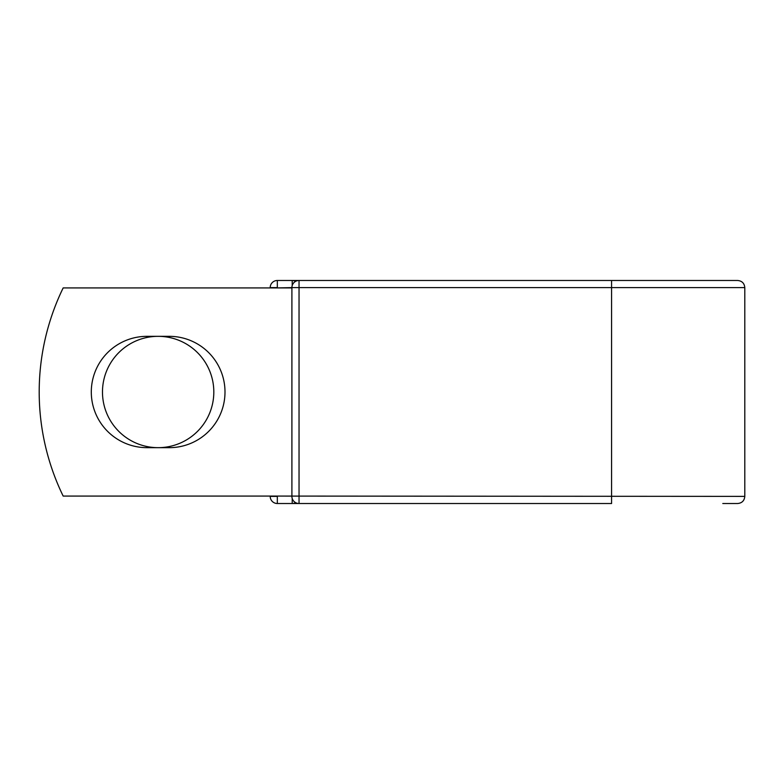 <?xml version="1.0" encoding="UTF-8"?>
<svg xmlns="http://www.w3.org/2000/svg" width="784" height="784" viewBox="0 0 784 784"><rect width="100%" height="100%" fill="white"/><g stroke="black" fill="none" stroke-linecap="round" stroke-linejoin="round"><path stroke-width="1.18" d="M91.297 392A55.664 55.664 0 0 0 146.971 447.664L169.324 447.664A55.664 55.664 0 0 0 224.998 392A55.664 55.664 0 0 0 169.324 336.336L146.971 336.336A55.664 55.664 0 0 0 91.297 392M102.479 392A55.664 55.664 0 0 1 158.152 336.336A55.664 55.664 0 0 1 213.816 392A55.664 55.664 0 0 1 158.152 447.664A55.664 55.664 0 0 1 102.479 392M722.799 280.486L611.579 280.486L611.579 503.514L277.33 503.514A7.134 7.134 0 0 1 270.196 496.38L270.196 496.076M270.196 287.924L270.196 287.62A7.134 7.134 0 0 1 277.33 280.486L292.207 280.486A7.134 7.134 0 0 1 295.627 281.358A7.134 7.134 0 0 0 292.207 280.486L299.037 280.486A7.134 7.134 0 0 0 291.903 287.62L277.33 287.924M299.037 280.486L737.666 280.486C741.997 280.907 744.379 283.289 744.8 287.62L299.037 287.62L299.037 503.514A7.134 7.134 0 0 1 291.903 496.38L291.903 287.62A7.134 7.134 0 0 1 299.037 280.486L299.037 287.62L291.903 287.62M722.799 503.514L737.666 503.514C741.997 503.093 744.379 500.711 744.8 496.38L744.8 287.62M291.903 496.076L63.171 496.076A237.895 237.895 0 0 1 63.171 287.924L291.903 287.924M292.207 503.514A7.134 7.134 0 0 0 295.627 502.642A7.134 7.134 0 0 1 292.207 503.514L292.207 498.418M277.33 496.076L744.8 496.38M270.196 287.62A7.134 7.134 0 0 1 277.33 280.486L277.33 287.62L270.196 287.62M277.33 503.514A7.134 7.134 0 0 1 270.196 496.38L277.33 496.38L277.33 503.514M292.207 285.582L292.207 280.486"/></g></svg>
